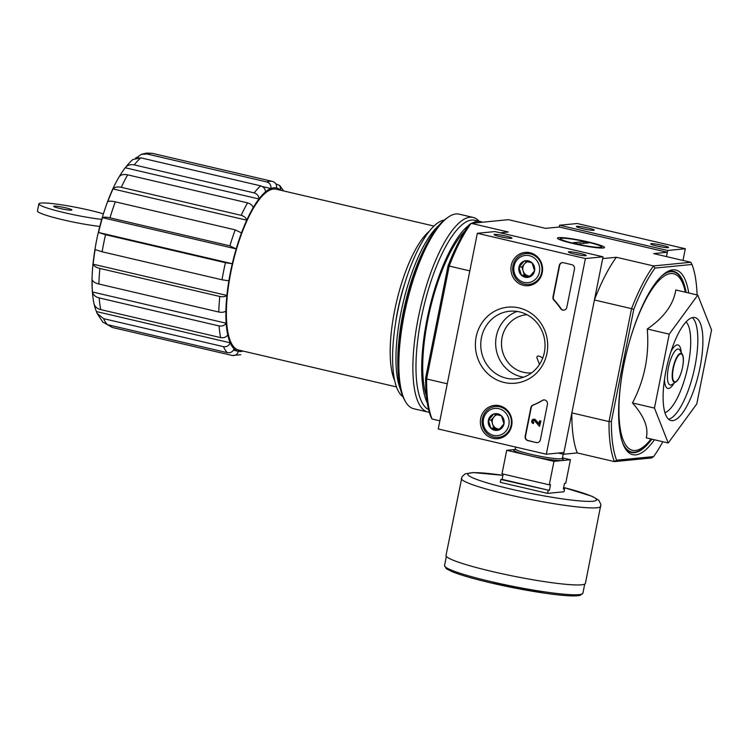 <?xml version="1.0" encoding="UTF-8"?>
<svg xmlns="http://www.w3.org/2000/svg" width="749" height="749" viewBox="0 0 749 749"><rect width="100%" height="100%" fill="white"/><g stroke="black" fill="none" stroke-linecap="round" stroke-linejoin="round"><path stroke-width="1.12" d="M542.707 358.134C539.299 355.616 537.323 355.382 536.799 357.432L539.514 364.407M697.104 294.937A113.942 35.137 103.1 0 0 691.982 264.472L690.812 262.281L653.512 265.932A115.758 35.699 103.1 0 0 631.566 308.654L594.416 299.974L602.683 258.592L616.361 257.253L653.512 265.932L655 268.095A113.942 35.137 103.1 0 0 633.748 309.468L631.566 308.654L609.003 421.565L571.852 412.886L563.585 454.269L558.323 453.042M447.996 266.073A113.942 35.137 103.1 0 1 469.248 224.7L471.13 223.333A115.758 35.699 103.1 0 0 449.194 266.054L447.996 266.073L425.619 378.03L426.63 378.966L449.194 266.054L469.829 270.876M439.86 420.835L432.033 419.009A115.758 35.699 103.1 0 1 426.63 378.966L447.265 383.788M240.719 354.736L232.237 355.475L112.341 327.463L107.369 324.645M232.237 355.475C235.383 355.869 237.424 354.474 238.379 351.29L233.463 350.148M243.051 351.075A83.86 25.859 103.1 0 1 238.379 351.29A83.86 25.859 -76.9 0 1 234.1 348.847C232.799 351.815 230.552 353.097 227.368 352.685L107.472 324.673L102.866 322.126L97.024 313.307L103.568 318.653A89.328 27.554 103.1 0 0 107.472 324.673M234.1 348.847A83.86 25.859 103.1 0 1 230.196 342.817A83.86 25.859 -76.9 0 1 227.743 334.887C226.226 337.19 223.867 338.099 220.665 337.621L100.769 309.609C97.005 308.607 94.749 306.613 94 303.645A83.86 25.859 103.1 0 0 96.462 311.575L230.196 342.817C228.885 345.795 226.638 347.077 223.464 346.656L103.568 318.653M96.462 311.575L97.024 313.307M262.365 186.538L270.904 188.533C271.25 185.209 269.921 183.028 266.906 181.979L147.01 153.976L141.308 154.35L146.72 153.068L152.459 153.376L272.552 181.427C275.566 182.484 276.896 184.666 276.54 187.98A83.86 25.859 103.1 0 0 270.904 188.533A83.86 25.859 -76.9 0 0 265.455 191.931C265.343 188.898 263.76 186.875 260.699 185.864L140.803 157.852L132.845 159.518C123.632 167.804 115.552 180.968 108.596 199C100.441 220.225 95.198 242.255 92.885 265.08C91.434 280.182 91.809 293.074 94.028 303.748L94 303.645M227.743 334.887A83.86 25.859 103.1 0 1 226.161 323.203A83.86 25.859 -76.9 0 1 225.898 310.994C224.363 312.267 221.994 312.614 218.792 312.024L98.896 284.021C95.132 283.056 92.885 281.643 92.164 279.752A83.86 25.859 103.1 0 0 92.427 291.96L226.161 323.203C224.644 325.506 222.284 326.414 219.083 325.937L99.186 297.924A89.328 27.554 103.1 0 0 100.769 309.609M92.427 291.96C93.166 294.928 95.423 296.922 99.186 297.924M225.898 310.994A83.86 25.859 103.1 0 1 226.891 295.434A83.86 25.859 -76.9 0 1 228.866 280.809L222.032 279.798L102.136 251.786L95.132 249.567A83.86 25.859 103.1 0 0 93.157 264.191L226.891 295.434C225.355 296.707 222.987 297.044 219.785 296.464L99.889 268.451A89.328 27.554 103.1 0 0 98.896 284.021M93.157 264.191C93.878 266.073 96.125 267.496 99.889 268.451M228.866 280.809A83.86 25.859 103.1 0 1 232.284 263.732A83.86 25.859 -76.9 0 1 236.188 248.921L102.454 217.678A83.86 25.859 103.1 0 0 98.54 232.49L232.284 263.732L225.44 262.721L105.543 234.709A89.328 27.554 103.1 0 0 102.136 251.786M98.54 232.49L105.543 234.709M241.496 232.93A83.86 25.859 -76.9 0 1 246.749 220.187L113.015 188.945A83.86 25.859 103.1 0 0 107.762 201.687C109.008 200.957 111.526 201.013 115.309 201.846L235.205 229.859L241.496 232.93A83.86 25.859 103.1 0 0 236.188 248.921L229.896 245.841L110 217.837C106.208 216.995 103.699 216.948 102.454 217.678M253.153 207.716A83.86 25.859 -76.9 0 1 258.939 198.981L125.205 167.739A83.86 25.859 103.1 0 0 119.409 176.474C121.123 174.611 123.885 174.068 127.695 174.854L247.591 202.867C250.7 203.803 252.553 205.423 253.153 207.716A83.86 25.859 103.1 0 0 246.749 220.187C246.149 217.893 244.296 216.274 241.187 215.328L121.291 187.325C117.481 186.538 114.719 187.081 113.015 188.945M265.455 191.931A83.86 25.859 103.1 0 0 258.939 198.981C258.836 195.948 257.244 193.925 254.183 192.905L134.286 164.902C130.457 164.143 127.424 165.098 125.205 167.739M138.406 157.58L137.161 157.29A83.86 25.859 103.1 0 0 135.578 158.02M141.308 154.35L137.161 157.29M276.54 187.98A83.86 25.859 -76.9 0 1 280.622 190.237M280.866 190.293L279.742 185.499L275.829 183.851M396.427 386.905L238.678 350.055A82.577 25.466 -76.9 0 1 231.713 268.039A82.577 25.466 -76.9 0 1 273.563 189.048A82.577 25.466 -76.9 0 1 276.25 189.216L433.999 226.067M429.458 231.113A82.577 25.466 103.1 0 0 396.464 302.109A82.577 25.466 103.1 0 0 394.592 380.37M697.778 295.097L675.804 289.966C673.445 304.609 663.932 317.623 647.258 329.008C649.458 355.326 644.533 379.977 632.484 402.953C644.187 416.229 648.784 427.857 646.247 437.856L668.23 442.996L654.457 408.093L669.241 334.148L697.778 295.097L711.55 330L696.776 403.945L668.23 442.996M688.715 292.981A94.795 29.239 103.1 0 0 672.78 269.837A94.795 29.239 103.1 0 0 665.468 272.861A94.795 29.239 103.1 0 0 625.827 355.691A94.795 29.239 103.1 0 0 624.666 447.509A94.795 29.239 103.1 0 0 654.42 439.766M651.817 439.157A92.97 28.677 -76.9 0 1 634.478 452.668A92.97 28.677 -76.9 0 1 624.114 446.451M664.503 273.563A92.97 28.677 -76.9 0 1 670.739 271.222A92.97 28.677 -76.9 0 1 686.103 292.372M559.26 227.013L667.331 252.263L666.47 256.589L667.687 250.484L685.316 248.752L577.245 223.511L559.615 225.234L559.26 227.013L545.581 228.351L508.431 219.672L471.13 223.333L508.281 232.012L500.229 232.799M616.614 460.214L614.405 461.609A115.758 35.699 103.1 0 1 609.003 421.565L611.381 421.425A113.942 35.137 103.1 0 0 616.614 460.214L653.596 456.59A113.942 35.137 103.1 0 0 662.818 441.723M655 268.095L691.982 264.472M611.381 421.425L633.748 309.468M563.585 454.269L577.254 452.93L614.405 461.609L651.714 457.957L653.596 456.59M573.238 243.565A23.987 2.378 -168.7 0 1 557.518 238.36A23.987 2.378 -168.7 0 1 581.439 240.476A23.987 2.378 -168.7 0 1 604.331 247.713A23.987 2.378 -168.7 0 1 573.238 243.565M690.812 262.281L653.662 253.602L667.331 252.263M425.619 378.03A113.942 35.137 103.1 0 0 430.853 416.819L432.033 419.009M594.416 299.974A115.758 35.699 -76.9 0 1 616.361 257.253M577.254 452.93A115.758 35.699 -76.9 0 1 571.852 412.886M632.484 402.953L654.457 408.093M647.258 329.008L669.241 334.148M693.312 317.454A52.87 16.3 103.1 0 0 666.526 368.021A52.87 16.3 103.1 0 0 670.982 420.526A52.87 16.3 103.1 0 0 698.883 372.759A52.87 16.3 103.1 0 0 695.035 317.567A52.87 16.3 103.1 0 0 693.312 317.454M425.938 245.569A94.795 29.239 103.1 0 0 397.841 365.849M444.223 220.094A91.444 28.2 103.1 0 0 399.545 302.83A91.444 28.2 103.1 0 0 402.943 396.792M438.811 225.552A91.444 28.2 103.1 0 0 402.915 303.617A91.444 28.2 103.1 0 0 400.509 389.499M404.816 283.3A72.925 22.489 103.1 0 0 395.622 322.669M527.034 314.72A29.164 27.591 -95.6 0 0 526.257 314.777A29.164 27.591 -95.6 0 0 501.615 346.328A29.164 27.591 -95.6 0 0 531.612 372.871M59.78 208.437A9.297 0.918 -168.7 0 1 53.656 206.321A9.297 0.918 -168.7 0 1 62.953 207.239A9.297 0.918 -168.7 0 1 71.895 209.963A9.297 0.918 -168.7 0 1 59.78 208.437M101.714 219.373A7.293 0.721 -168.7 0 0 101.555 219.363A39.014 3.867 -168.7 0 1 60.519 211.761A39.014 3.867 -168.7 0 1 38.873 203.85A39.014 3.867 -168.7 0 1 62.326 204.936A39.014 3.867 -168.7 0 1 103.39 213.83M99.786 226.432A39.014 3.867 -168.7 0 1 58.89 218.82A39.014 3.867 -168.7 0 1 37.45 210.965L38.873 203.85M101.555 219.363L101.171 221.301M563.445 488.648L564.606 488.91L564.034 491.756L547.585 493.376L500.295 482.328L500.866 479.482L549.382 490.408L550.524 484.715L549.289 484.837L553.979 461.356L506.699 450.308L515.022 449.494M503.159 474.061L502.102 479.36L500.866 479.482M549.289 484.837L502.008 473.789L506.699 450.308M564.606 488.91L563.37 489.031L564.512 483.339L565.738 483.217L570.438 459.736L553.979 461.356M547.585 493.376L548.146 490.529M562.452 457.873L570.438 459.736M563.688 487.468L592.197 496.353L598.769 500.257L600.904 504.433L585.428 583.34A71.099 7.041 -168.7 0 1 492.786 571.656A71.099 7.041 -168.7 0 1 445.992 555.477L462.03 476.682L465.092 473.874L473.265 472.563L502.907 475.325A65.631 6.498 -168.7 0 0 467.947 474.8A65.631 6.498 -168.7 0 0 511.015 489.116A65.631 6.498 -168.7 0 0 590.858 501.371A65.631 6.498 -168.7 0 0 563.679 487.496M502.102 479.36L549.382 490.408M546.311 454.222L438.24 428.971L477.338 233.295L585.409 258.545L546.311 454.222L563.941 452.49L603.039 256.813L585.409 258.545M603.039 256.813L494.967 231.572L477.338 233.295M500.098 236.665A9.119 0.899 11.3 0 0 511.913 238.238A9.119 0.899 11.3 0 0 503.216 235.495A9.119 0.899 11.3 0 0 494.125 234.69A9.119 0.899 11.3 0 0 500.098 236.665M574.399 254.023A9.119 0.899 11.3 0 0 586.214 255.596A9.119 0.899 11.3 0 0 577.516 252.853A9.119 0.899 11.3 0 0 568.425 252.048A9.119 0.899 11.3 0 0 574.399 254.023M536.265 442.565L527.82 440.59A3.642 3.445 84.4 0 1 525.161 436.246L530.872 407.653A3.642 3.445 84.4 0 1 533.016 405.022A63.805 60.369 84.4 0 0 542.304 400.406A3.642 3.445 84.4 0 1 547.435 404.357L540.357 439.794A3.642 3.445 84.4 0 1 536.265 442.565L528.176 440.552A3.642 3.445 84.4 0 1 525.508 436.208L531.219 407.625A3.642 3.445 84.4 0 1 533.372 404.994L533.016 405.022M574.483 269.022L566.824 307.315A3.642 3.445 84.4 0 1 560.645 308.616A63.805 60.369 84.4 0 0 553.951 300.265A3.642 3.445 84.4 0 1 552.996 296.904L559.278 265.474A3.642 3.445 84.4 0 1 563.37 262.702L571.815 264.678A3.642 3.445 84.4 0 1 574.483 269.022M518.991 307.905A38.199 36.139 84.4 0 1 538.456 370.98A38.199 36.139 84.4 0 1 477.169 356.664A38.199 36.139 84.4 0 1 518.991 307.905M499.443 405.705A16.721 15.823 84.4 0 1 512.007 422.651A16.721 15.823 84.4 0 1 498.619 438.577A16.721 15.823 84.4 0 1 480.437 423.569A16.721 15.823 84.4 0 1 495.361 405.331A16.721 15.823 84.4 0 1 499.443 405.705M530.011 252.722A16.721 15.823 84.4 0 1 542.576 269.668A16.721 15.823 84.4 0 1 529.187 285.594A16.721 15.823 84.4 0 1 511.005 270.586A16.721 15.823 84.4 0 1 525.929 252.347A16.721 15.823 84.4 0 1 530.011 252.722M532.071 284.854A16.403 15.523 84.4 0 1 529.066 284.386M526.041 253.546A16.403 15.523 84.4 0 1 528.897 252.507M501.502 437.837A16.403 15.523 84.4 0 1 498.497 437.369M495.473 406.529A16.403 15.523 84.4 0 1 498.328 405.49M519.525 311.902A33.967 32.132 84.4 0 1 545.01 347.18A33.967 32.132 84.4 0 1 516.22 378.854A33.967 32.132 84.4 0 1 480.924 348.182A33.967 32.132 84.4 0 1 509.592 311.247A33.967 32.132 84.4 0 1 519.525 311.902M523.579 377.187A33.967 32.132 84.4 0 1 495.819 346.721A33.967 32.132 84.4 0 1 517.128 311.444M579.632 255.081A7.537 0.749 11.3 0 0 574.698 254.089M505.332 237.723A7.537 0.749 11.3 0 0 500.398 236.731M563.978 310.133A3.642 3.445 84.4 0 1 561.001 308.579L560.645 308.616M562.48 262.618A3.642 3.445 84.4 0 0 559.634 265.436L553.352 296.876A3.642 3.445 84.4 0 0 554.307 300.227A63.805 60.369 84.4 0 1 561.001 308.579M543.877 399.919A3.642 3.445 84.4 0 0 542.651 400.378A63.805 60.369 84.4 0 1 533.372 404.994M540.563 421.088L539.505 426.378L534.44 420.601A1.095 1.039 84.4 0 0 532.736 421.369A1.095 1.039 84.4 0 0 533.56 422.502L533.344 423.569A2.191 2.069 84.4 0 1 533.56 419.253A2.191 2.069 84.4 0 1 535.151 419.824L538.896 424.084L539.542 420.844L540.909 421.05L539.505 426.378M539.542 420.844L540.909 421.05M533.737 419.243A2.191 2.069 84.4 0 1 535.507 419.786L538.971 423.728M533.56 422.502L533.344 423.569M533.915 422.464A1.095 1.039 84.4 0 1 533.84 420.348M537.51 442.612A3.642 3.445 84.4 0 1 536.621 442.528M501.502 415.826L503.983 423.85L498.665 430.057L490.857 428.231L488.385 420.208L493.703 414L501.502 415.826A8.417 7.967 84.4 0 1 498.665 430.057A8.417 7.967 84.4 0 1 488.385 420.208A8.417 7.967 84.4 0 1 501.502 415.826M483.517 419.066A13.669 12.939 84.4 0 1 504.826 411.95A13.669 12.939 84.4 0 1 500.21 435.066A13.669 12.939 84.4 0 1 483.517 419.066M482.422 418.616A15.495 14.662 84.4 0 1 495.258 406.548A15.495 14.662 84.4 0 1 511.361 420.545A15.495 14.662 84.4 0 1 498.282 437.397A15.495 14.662 84.4 0 1 482.422 418.616M495.258 406.548L500.398 406.042A15.495 14.662 84.4 0 1 500.604 406.024M503.628 436.864A15.495 14.662 84.4 0 1 503.422 436.892L498.282 437.397M499.733 429.008A7.293 6.9 84.4 0 1 497.701 428.859L499.471 429.271M497.701 428.859A7.293 6.9 84.4 0 1 492.561 423.934L493.797 427.941L497.701 428.859M492.561 423.934A7.293 6.9 84.4 0 1 493.984 416.819L491.325 419.917L492.561 423.934M496.016 414.45L493.984 416.819A7.293 6.9 84.4 0 1 497.233 414.712M493.797 427.941L490.857 428.231M491.325 419.917L488.385 420.208M532.071 262.843L534.552 270.866L529.234 277.074L521.435 275.248L518.954 267.224L524.272 261.017L532.071 262.843A8.417 7.967 84.4 0 1 529.234 277.074A8.417 7.967 84.4 0 1 518.954 267.224A8.417 7.967 84.4 0 1 532.071 262.843M514.086 266.082A13.669 12.939 84.4 0 1 535.395 258.967A13.669 12.939 84.4 0 1 530.779 282.083A13.669 12.939 84.4 0 1 514.086 266.082M512.99 265.633A15.495 14.662 84.4 0 1 525.826 253.565A15.495 14.662 84.4 0 1 541.93 267.562A15.495 14.662 84.4 0 1 528.85 284.414A15.495 14.662 84.4 0 1 512.99 265.633M525.826 253.565L530.975 253.059A15.495 14.662 84.4 0 1 531.172 253.04M534.196 283.88A15.495 14.662 84.4 0 1 533.99 283.908L528.85 284.414M530.311 276.025A7.293 6.9 84.4 0 1 528.27 275.875L530.039 276.287M528.27 275.875A7.293 6.9 84.4 0 1 523.13 270.951L524.366 274.958L528.27 275.875M523.13 270.951A7.293 6.9 84.4 0 1 524.553 263.835L521.894 266.934L523.13 270.951M526.584 261.467L524.553 263.835A7.293 6.9 84.4 0 1 527.802 261.729M524.366 274.958L521.435 275.248M521.894 266.934L518.954 267.224M682.985 260.446L685.316 248.752M662.556 245.382A9.119 0.899 11.3 0 0 650.703 243.987A9.119 0.899 11.3 0 0 659.438 246.561A9.119 0.899 11.3 0 0 668.492 247.535A9.119 0.899 11.3 0 0 662.556 245.382M588.255 228.024A9.119 0.899 11.3 0 0 576.402 226.629A9.119 0.899 11.3 0 0 585.138 229.203A9.119 0.899 11.3 0 0 594.191 230.177A9.119 0.899 11.3 0 0 588.255 228.024M667.687 250.484L559.615 225.234M587.609 229.662A7.537 0.749 11.3 0 0 587.431 229.615A7.537 0.749 11.3 0 0 582.675 228.67M661.91 247.02A7.537 0.749 11.3 0 0 661.741 246.973A7.537 0.749 11.3 0 0 656.976 246.028M479.154 221.273A99.898 30.812 103.1 0 0 473.199 217.444L459.184 214.167A99.898 30.812 103.1 0 0 455.935 213.971A99.898 30.812 103.1 0 0 448.23 217.154L446.329 218.474A98.082 30.25 103.1 0 0 405.312 304.178A98.082 30.25 103.1 0 0 404.114 399.17L405.237 401.202A99.898 30.812 103.1 0 0 413.738 408.729L427.754 412.006A99.898 30.812 103.1 0 0 429.327 412.24M448.23 217.154A99.898 30.812 103.1 0 0 406.454 304.44A99.898 30.812 103.1 0 0 405.237 401.202M473.199 217.444A99.898 30.812 103.1 0 0 469.951 217.238A99.898 30.812 103.1 0 0 419.328 312.792A99.898 30.812 103.1 0 0 427.754 412.006M482.403 222.228A97.529 30.082 103.1 0 0 480.596 221.601L474.857 220.262A97.529 30.082 103.1 0 0 471.692 220.066A97.529 30.082 103.1 0 0 422.96 310.236A97.529 30.082 103.1 0 0 428.615 409.563M480.596 221.601A97.529 30.082 103.1 0 0 477.431 221.404A97.529 30.082 103.1 0 0 471.926 223.249M468.78 225.337A97.529 30.082 103.1 0 0 429.121 309.74A97.529 30.082 103.1 0 0 427.286 402.971M464.989 231.02A94.795 29.239 103.1 0 0 429.945 309.927A94.795 29.239 103.1 0 0 426.406 396.193M600.295 247.32A20.86 2.069 -168.7 0 1 576.365 243.949A20.86 2.069 -168.7 0 1 560.655 238.538A20.86 2.069 -168.7 0 1 581.374 240.775A20.86 2.069 -168.7 0 1 601.372 246.674A20.86 2.069 -168.7 0 1 600.295 247.32M578.041 243.931L572.976 242.751L583.902 241.674L588.967 242.863L578.041 243.931M583.565 243.388L583.902 241.674M223.464 346.656A89.328 27.554 103.1 0 0 227.368 352.685M219.083 325.937A89.328 27.554 103.1 0 0 220.665 337.621M219.785 296.464A89.328 27.554 103.1 0 0 218.792 312.024M225.44 262.721A89.328 27.554 103.1 0 0 222.032 279.798M115.309 201.846A89.328 27.554 103.1 0 0 110 217.837M235.205 229.859A89.328 27.554 103.1 0 0 229.896 245.841M127.695 174.854A89.328 27.554 103.1 0 0 121.291 187.325M247.591 202.867A89.328 27.554 103.1 0 0 241.187 215.328M140.803 157.852A89.328 27.554 103.1 0 0 134.286 164.902M260.699 185.864A89.328 27.554 103.1 0 0 254.183 192.905M152.656 153.423A89.328 27.554 103.1 0 0 149.912 153.283A89.328 27.554 103.1 0 0 147.01 153.976M272.552 181.427A89.328 27.554 103.1 0 0 266.906 181.979M685.344 292.194A90.676 27.966 103.1 0 0 670.739 273.572A90.676 27.966 103.1 0 0 620.444 386.091A90.676 27.966 103.1 0 0 651.059 438.98M685.859 292.316A92.492 28.528 103.1 0 0 670.645 271.69A92.492 28.528 103.1 0 0 661.386 276.278M622.522 442.631A92.492 28.528 103.1 0 0 651.564 439.101M680.729 353.921A14.278 4.4 103.1 0 0 672.555 375.221A14.278 4.4 103.1 0 0 680.532 374.434A14.278 4.4 103.1 0 0 680.729 353.921M683.313 359.829A14.802 4.56 103.1 0 0 682.367 354.52A14.802 4.56 103.1 0 0 680.626 353.378A14.802 4.56 103.1 0 0 672.677 369.903A14.802 4.56 103.1 0 0 676.001 381.784A14.802 4.56 103.1 0 0 679.203 377.449M677.957 349.025A18.453 5.692 103.1 0 0 668.042 369.632A18.453 5.692 103.1 0 0 672.181 384.443L676.001 381.784C680.925 378.947 685.532 359.248 682.367 354.52L680.12 350.448A18.453 5.692 103.1 0 0 677.957 349.025M681.206 352.404A22.32 6.881 103.1 0 0 677.227 344.896A22.32 6.881 103.1 0 0 670.964 351.59M664.475 379.359A22.32 6.881 103.1 0 0 674.016 383.16M664.906 412.652A47.402 14.615 103.1 0 0 687.105 370.006A47.402 14.615 103.1 0 0 686.093 321.93M668.604 419.271A52.87 16.3 103.1 0 0 693.817 371.57A52.87 16.3 103.1 0 0 692.348 317.632M563.192 454.175L562.368 458.304A23.987 2.378 -168.7 0 1 531.116 454.362A23.987 2.378 -168.7 0 1 515.331 448.904L514.797 449.653L515.789 449.522M562.443 458.997A25.447 2.519 -168.7 0 1 555.852 460.298A25.447 2.519 -168.7 0 1 530.367 455.832A25.447 2.519 -168.7 0 1 514.994 449.522M581.196 594.294A69.095 6.844 -168.7 0 1 491.157 582.975M490.979 581.599A70.546 6.984 -168.7 0 1 444.541 565.542L446.357 568.734L452.19 571.702C460.644 575.101 473.621 578.855 491.11 582.965L543.811 593.039C556.629 594.912 566.516 595.876 573.472 595.932L579.998 595.436L582.9 593.189A70.546 6.984 -168.7 0 1 490.979 581.599M600.82 506.315A71.099 7.041 -168.7 0 1 508.178 494.63A71.099 7.041 -168.7 0 1 461.384 478.452M283.656 190.948L279.742 185.499M515.696 447.069L515.331 448.904M561.713 458.697L562.574 459.203L562.368 458.304M446.357 556.432L444.541 565.542M584.726 584.08L582.9 593.189M560.655 238.538L559.269 239.446M601.372 246.674L602.299 248.041"/></g></svg>
